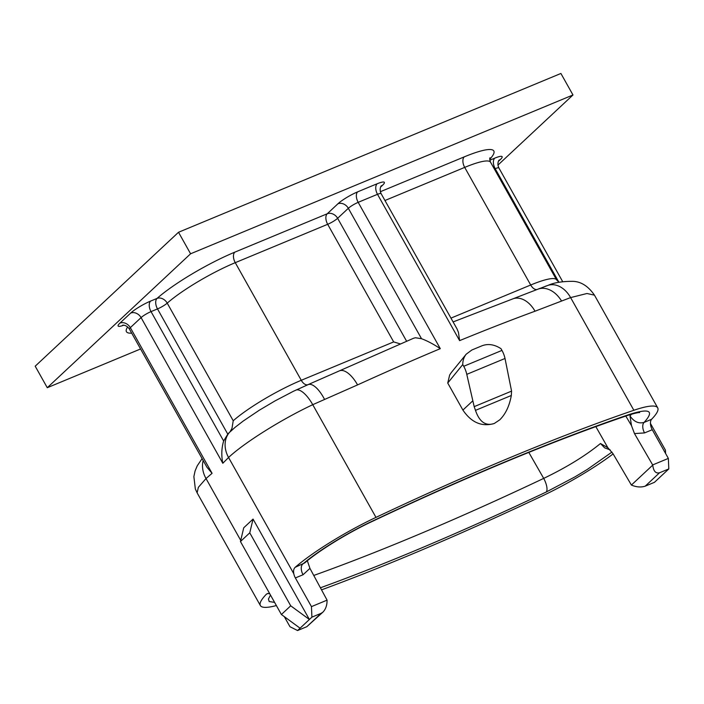 <?xml version="1.0" encoding="UTF-8"?>
<svg xmlns="http://www.w3.org/2000/svg" width="704" height="704" viewBox="0 0 704 704"><rect width="100%" height="100%" fill="white"/><g stroke="black" fill="none" stroke-linecap="round" stroke-linejoin="round"><path stroke-width="1.06" d="M268.11 593.437L266.49 594.106A82.544 14.045 150.7 0 0 260.374 605.563A82.544 14.045 150.7 0 0 276.373 605.546M321.526 589.855A787.336 134.015 150.7 0 0 542.089 496.03A82.544 14.045 150.7 0 0 613.131 453.922M313.755 575.45A753.658 128.278 150.7 0 0 543.699 478.394C566.694 467.306 585.622 455.673 600.477 443.511L607.869 447.726L612.982 453.666L631.4 485.056L652.758 465.098L634.48 433.576L631.497 425.647L629.983 415.932C633.961 421.74 638.669 423.896 644.116 422.4L651.578 419.294A82.544 14.045 150.7 0 0 657.703 407.845A82.544 14.045 150.7 0 0 633.855 410.282A787.336 134.015 150.7 0 0 375.98 517.378A82.544 14.045 150.7 0 0 295.161 567.318L304.797 562.874M307.199 560.331L309.936 568.366L303.063 574.746L295.363 577.94A8.342 4.69 67.4 0 1 293.797 573.734C293.251 570.847 293.709 568.709 295.161 567.318M284.31 616.651L289.969 626.718L297.572 630.538L306.812 626.701L321.147 613.307L311.907 617.144L311.458 606.628L327.078 600.142L309.936 568.366M327.078 600.142L327.078 600.354C327.061 605.334 325.688 609.25 322.969 612.093L306.812 626.701M611.97 452.091L587.374 469.374L574.825 476.951L546.286 491.99A11.686 4.33 64.6 0 0 543.699 478.394L528.81 452.399M140.58 348.964L47.274 387.71L35.2 366.194L178.517 232.267L560.903 73.462L572.977 94.978L497.939 165.097M230.006 431.807L231.977 428.375L233.226 420.754A58.423 9.944 -29.3 0 1 301.268 380.292L235.259 262.671A58.423 9.944 150.7 0 0 167.226 303.142A8.342 1.417 -29.3 0 1 157.502 308.915L151.034 311.608L223.643 440.994L228.149 433.585M400.312 343.913L393.677 341.915L327.677 224.294L235.259 262.671A8.342 4.69 -112.6 0 1 234.819 252.155L327.228 213.778L337.938 203.773A16.694 2.842 -29.3 0 1 357.641 191.866A795.687 135.432 -29.3 0 1 377.168 183.762A16.694 2.842 -29.3 0 1 382.545 185.249L380.653 187.018M47.274 387.71L190.59 253.783L178.517 232.267M190.59 253.783L572.977 94.978M235.118 427.31L243.267 421.01L259.204 410.282L275 400.919L293.542 391.213L308.088 384.639M413.538 338.272L415.36 337.744L421.52 338.703C427.398 340.912 433.655 344.221 440.29 348.656A787.336 134.015 150.7 0 0 357.57 384.903L312.743 404.686C281.292 419.487 244.288 442.719 228.562 457.494L222.816 463.267C221.25 455.541 221.522 448.122 223.643 440.994M537.812 289.23L547.765 285.463A25.036 18.084 71.3 0 1 548.011 285.375A25.036 18.084 71.3 0 1 570.61 297.59L535.022 311.212A787.336 134.015 150.7 0 0 459.615 340.63L458.462 332.429L457.046 328.944M123.737 325.222A16.694 2.842 -29.3 0 1 119.926 323.118L130.68 313.078A16.694 2.842 -29.3 0 1 150.594 301.092A8.342 4.69 67.4 0 0 151.034 311.608A8.342 1.417 150.7 0 0 141.073 317.601L130.328 327.65A8.342 1.417 150.7 0 0 129.422 329.085L206.967 467.271L212.071 473.308L206.026 478.553L198.352 487.326L197.129 492.87M311.907 617.144L297.572 630.538M243.734 527.789L253.053 519.086L249.762 532.831L240.451 541.534L243.734 527.789M300.08 628.197L281.398 614.513L290.717 605.81L309.399 619.494L253.053 519.086M311.458 606.628L295.363 577.94M451.282 372.566L449.662 375.012L447.735 383.038L462.906 410.071C471.407 422.611 481.862 427.082 494.27 423.491L499.752 419.839C505.551 414.137 509.406 406.023 511.324 395.481L475.482 410.362C479.424 421.942 485.681 426.316 494.27 423.491L499.752 419.839M651.578 419.294C650.487 420.534 650.188 422.611 650.69 425.506A8.342 4.69 -112.6 0 0 652.256 429.722L644.556 432.916L634.48 433.576M652.74 464.895L668.36 458.41L652.256 429.722M668.36 458.41L668.8 468.926L654.465 482.319L645.225 486.156C640.983 487.52 636.381 487.15 631.4 485.056M629.983 415.932L631.514 414.198M266.49 594.106L267.758 593.463L269.808 593.85M545.054 286.414L547.994 285.384C553.96 282.638 562.294 281.292 572.986 281.345C581.126 281.618 588.289 286.22 594.466 295.161L586.986 293.498L570.61 297.59L633.855 410.282M290.717 605.81L249.762 532.831M281.398 614.513L240.451 541.534M321.147 613.307L322.969 612.093M650.443 423.43L665.456 450.173L665.588 453.464M652.758 465.098C653.462 471.187 655.732 473.739 659.56 472.762L645.225 486.156M668.8 468.926L659.56 472.762M357.57 384.903A25.036 10.938 -114.5 0 0 339.522 370.823M513.163 298.734A25.036 16.914 69.8 0 1 535.022 311.212M610.192 449.9L604.639 447.85L600.477 443.511M644.556 432.916A8.342 4.69 67.4 0 1 644.116 422.4C654.729 410.626 649.757 407.994 629.2 414.506A11.686 8.492 71.2 0 1 627.326 415.527C552.781 440.942 467.386 476.406 371.158 521.937C347.028 533.271 318.296 551.109 304.823 562.848M629.2 414.506A765.345 130.266 -29.3 0 0 371.782 521.418C346.632 533.245 317.152 551.47 302.623 564.221A8.342 4.69 -112.6 0 0 303.063 574.746M501.952 350.407A16.694 9.39 67.4 0 1 505.014 358.477L466.778 374.352A16.694 9.39 -112.6 0 0 463.716 366.282L462.748 364.566C462.766 360.518 463.918 357.069 466.198 354.2L471.865 349.994L482.064 345.761C488.171 343.49 494.481 344.458 500.984 348.682L501.952 350.407L463.716 366.282M475.482 410.362L474.179 406.648L511.57 391.125L511.324 395.481M511.57 391.125L505.014 358.477M474.179 406.648L466.778 374.352M462.748 364.566L447.735 383.038M274.595 602.386L269.183 601.533L268.435 599.042L270.477 595.047M546.286 491.99A765.345 130.266 -29.3 0 1 320.417 587.796M631.497 425.647L625.786 416.055M595.822 426.615L607.869 447.726M227.709 434.016L157.502 308.915A8.342 4.69 67.4 0 1 157.062 298.399A66.766 11.361 -29.3 0 1 234.819 252.155M150.594 301.092L157.062 298.399A8.342 6.45 48.6 0 1 167.226 303.142L233.226 420.754M307.991 384.674A8.342 4.69 67.4 0 1 301.268 380.292L393.677 341.915M421.52 338.703L348.33 208.296L337.63 218.302A8.342 1.417 -29.3 0 1 327.677 224.294A8.342 4.69 -112.6 0 1 327.228 213.778A8.342 6.75 -133.1 0 1 337.63 218.302L406.604 341.22M450.965 318.12L530.702 285.006L464.693 167.394L384.965 200.499M537.522 289.353A8.342 4.69 -112.6 0 1 530.702 285.006A58.423 9.944 -29.3 0 1 556.565 279.858L490.565 162.237A58.423 9.944 150.7 0 0 464.693 167.394A8.342 4.69 -112.6 0 1 464.253 156.869A66.766 11.361 -29.3 0 1 489.755 159.298M558.897 282.216L495.185 168.678L494.366 169.022M131.692 333.133A66.766 11.361 -29.3 0 1 127.644 326.929M380.345 191.717L464.253 156.869M489.843 160.195L494.736 158.162A16.694 2.842 -29.3 0 1 500.324 159.562L498.423 161.33M498.643 160.635L499.048 160.23C499.55 159.456 496.47 162.624 498.881 167.948A8.342 1.417 150.7 0 0 495.185 168.678A8.342 4.69 -112.6 0 1 494.736 158.162M222.816 463.267L141.073 317.601A8.342 6.75 46.9 0 0 130.68 313.078M119.926 323.118A8.342 6.75 46.9 0 1 130.328 327.65L212.071 473.308M293.797 573.734L228.562 457.494A25.036 20.284 47.4 0 1 230.71 431.147M203.183 460.522A25.036 20.24 46.4 0 0 206.026 478.553L240.724 540.382M459.615 340.63L377.511 194.322A787.336 134.015 150.7 0 0 358.186 202.347L440.29 348.656M296.067 389.998A25.036 9.416 64.6 0 1 312.743 404.686L375.98 517.378M357.641 191.866A8.342 4.585 -112.8 0 0 358.186 202.347A8.342 1.417 150.7 0 0 348.33 208.296A8.342 6.75 -133.1 0 0 337.938 203.773M457.151 329.146L381.102 193.626A8.342 1.417 150.7 0 0 377.511 194.322A8.342 4.805 -112.3 0 1 377.168 183.762M382.545 185.249A8.342 6.75 46.9 0 0 381.163 186.067M500.324 159.562A8.342 6.75 46.9 0 0 498.934 160.389M324.562 399.432A25.036 9.636 -112.7 0 0 308.158 384.604M453.103 321.922L537.68 289.282A25.036 17.952 67.6 0 1 561.537 301.022M371.782 521.418A11.686 4.33 64.6 0 1 371.105 521.954M472.525 401.086L462.906 410.071M308.053 384.657L307.226 385M539.686 288.473L538.798 288.825M545.01 286.431L546.357 285.947M559.029 282.286L556.565 279.858M498.881 167.948L562.672 281.635M260.374 605.563L197.102 492.818M657.703 407.845L594.431 295.099M129.422 329.085C126.095 324.236 121.81 325.239 122.751 325.213M380.873 186.322L381.278 185.918C381.779 185.126 378.699 188.276 381.102 193.626M489.993 157.784C489.518 158.321 489.711 159.799 490.565 162.237M235.154 427.284L228.008 433.726M413.53 338.272L307.234 385M197.111 492.826L195.342 488.972L193.873 476.617L195.07 471.002L197.243 465.802L202.11 458.612M537.68 289.282L539.774 288.429M639.54 412.597C639.971 412.782 639.742 411.594 627.326 415.527M466.127 354.297L451.194 372.671"/></g></svg>
